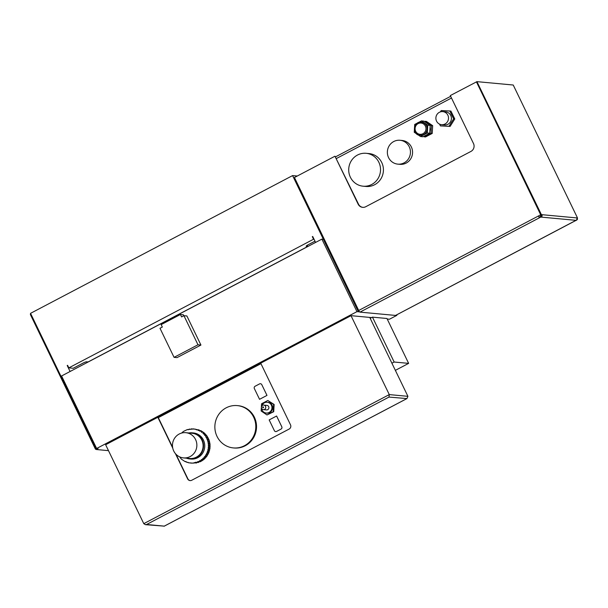 <?xml version="1.0" encoding="UTF-8"?>
<svg xmlns="http://www.w3.org/2000/svg" width="608" height="608" viewBox="0 0 608 608"><rect width="100%" height="100%" fill="white"/><g stroke="black" fill="none" stroke-linecap="round" stroke-linejoin="round"><path stroke-width="0.91" d="M577.342 219.442L576.817 219.99L577.463 219.23L576.863 219.29A1.809 1.74 95.3 0 1 575.989 220.339L395.542 315.43A1.809 0.41 62.3 0 0 395.603 315.415A1.809 0.41 62.3 0 0 395.648 315.37M541.15 214.487L541.196 216.06L540.094 215.08L538.361 216.03A1.809 0.41 62.3 0 0 539.053 217.185L541.196 216.06L541.371 214.594L476.938 81.647L513.236 85.021L577.456 217.869L577.342 219.42L577.296 217.93L576.764 217.915A1.809 1.74 95.3 0 1 576.863 219.29M577.463 219.23L577.296 217.93M576.817 219.99L575.905 220.544M540.945 214.54L540.094 215.08M539.053 217.185A1.809 0.41 62.3 0 0 539.623 217.687L541.196 216.06L542.024 216.053A1.809 1.74 95.3 0 1 541.15 217.109L575.989 220.339M576.764 217.915L541.933 214.677A1.809 1.74 95.3 0 1 542.024 216.053M541.933 214.677L541.371 214.594M540.55 217.261L541.15 217.109M159.995 328.267L162.336 327.036L161.166 324.619L180.416 314.496L181.587 316.912L183.928 315.689L197.988 344.774L174.063 357.352L159.995 328.267M183.836 315.734L183.373 314.769L180.416 314.496M197.988 344.774L200.936 345.048L186.876 315.962L183.928 315.689M200.936 345.048L177.012 357.626L174.063 357.352M105.64 444.744L350.998 315.666L389.287 394.6L143.784 523.655L105.61 444.691L157.829 417.24L158.308 417.643L260.954 363.683M476.938 81.647L450.308 95.57L473.488 143.518A5.875 5.662 95.3 0 1 470.957 151.415L365.742 206.728A5.875 5.662 95.3 0 1 358.142 204.159L334.97 156.21L294.439 177.513L358.712 310.468A1.809 0.41 62.3 0 0 359.624 311.881L358.416 311.767L292.585 175.59L297.274 176.024M396.652 314.868L396.88 315.339L395.922 315.248M406.646 398.711L164.266 526.133L146.612 524.491L388.991 397.077L406.942 398.582L407.915 396.325L369.763 317.414L371.625 317.581M387.205 319.033L389.462 319.238L396.88 315.339M70.095 371.488L67.207 365.522L67.594 365.317L68.833 367.87L313.553 239.225L312.314 236.664L312.702 236.459L315.59 242.432M395.542 315.43L359.982 312.124L539.623 217.687M334.97 156.21L358.515 204.189A5.875 5.662 -84.7 0 0 362.854 207.358M577.456 217.869L513.236 85.021M372.468 317.14L386.946 318.486L408.637 363.371L394.159 362.026L372.468 317.14L370.204 318.334M394.159 362.026L391.902 363.212M408.637 363.371L406.182 364.663M395.36 370.363L406.182 364.671M190.213 480.609A3.162 3.048 95.3 0 1 187.918 478.906L176.008 454.267M172.604 447.23L158.3 417.643M260.467 383.724L260.46 383.724A1.725 1.657 95.3 0 1 261.79 384.659L266.98 395.405L259.563 399.312L266.973 395.405L261.782 384.659A1.725 1.657 -84.7 0 0 259.555 383.906L255.102 386.247A1.725 1.657 -84.7 0 0 254.357 388.565L259.555 399.312M276.602 416.016L281.8 426.763A1.725 1.657 95.3 0 1 281.056 429.081L276.602 431.422A1.725 1.657 95.3 0 1 275.698 431.596L275.698 431.596A1.725 1.657 -84.7 0 0 276.594 431.422L281.048 429.081A1.725 1.657 -84.7 0 0 281.785 426.763L276.594 416.016L269.169 419.923L274.368 430.662A1.725 1.657 -84.7 0 0 275.69 431.596L275.69 431.596M233.366 447.921L234.08 447.99A21.25 20.467 -84.7 0 0 256.432 428.724A21.25 20.467 -84.7 0 0 238.009 405.665L237.295 405.604A21.25 20.467 95.3 0 1 255.71 428.655A21.25 20.467 95.3 0 1 233.366 447.921A21.25 20.467 95.3 0 1 215.954 433.77A21.25 20.467 95.3 0 1 237.295 405.604M266.988 414.968L273.722 411.722L274.14 404.48L267.824 400.474L273.661 404.434L273.243 411.677L266.988 414.968L261.151 411.008L261.349 407.588M192.941 429.043L187.241 429.613L183.464 431.414L181.572 433.078M195.229 429.202L191.33 428.838M197.463 429.696L193.412 428.86M199.629 430.532L198.922 429.833L196.369 429.826L195.472 429.142M179.656 456.874L181.389 459.139L184.862 461.472L188.784 462.832L192.926 463.136L195.905 462.224L198.459 462.498L199.287 461.723L200.397 461.723L203.938 459.443L206.819 456.327L208.871 452.572L209.965 448.408L210.026 444.106L209.053 439.926L207.108 436.141L204.311 432.98L200.838 430.639L198.284 430.487L197.471 429.696M194.993 462.886L196.437 463.022L197.296 462.392M192.926 463.136L195.062 462.893M190.844 463.121L192.759 463.076M188.784 462.832L190.471 462.908M186.778 462.285L188.237 462.414M351.036 315.674L260.703 363.158L290.502 424.802A3.162 3.048 95.3 0 1 289.142 429.058L191.718 480.267A3.162 3.048 95.3 0 1 187.629 478.884L175.408 453.598M172.763 448.134L157.829 417.24M356.949 311.646L321.89 239.119L61.583 375.964L96.642 448.484L356.949 311.646L358.416 311.767M108.49 450.65L96.376 449.525L98.093 448.62L96.642 448.484M321.89 239.119L323.342 239.256L358.401 311.775M292.585 175.59L30.544 313.34L96.376 449.525L95.448 449.145L30.4 314.579L30.544 313.34M313.553 239.225L314.062 239.271M314.982 241.163L308.165 244.75A3.162 0.448 154.2 0 0 306.158 246.202A3.162 0.448 154.2 0 0 306.28 246.263L307.853 246.407L88.076 361.95L86.503 361.798A3.162 0.448 154.2 0 0 82.931 363.158L73.188 368.281L68.833 367.87M312.314 236.664L312.824 236.71M307.291 245.237L307.853 246.407M67.716 365.568L67.207 365.522M388.991 397.077L389.287 394.6L407.915 396.325M146.612 524.491L145.403 524.658L143.784 523.655M164.266 526.133L145.403 524.658M369.763 317.414L351.135 315.681M274.14 404.48L273.661 404.434M261.394 406.896L261.569 403.765L267.824 400.474M263.796 405.118L266.935 405.407A2.257 2.181 95.3 0 1 268.523 408.926A2.257 2.181 95.3 0 1 266.517 409.914L263.378 409.617A2.257 2.181 -84.7 0 0 265.536 406.342A2.257 2.181 -84.7 0 0 263.796 405.118C262.147 404.062 259.654 408.994 263.378 409.617M273.722 411.722L273.243 411.677M266.228 413.06L266.904 413.121A5.426 5.229 -84.7 0 0 272.08 405.262A5.426 5.229 -84.7 0 0 267.908 402.321L267.231 402.26A5.426 5.229 95.3 0 1 271.039 410.696A5.426 5.229 95.3 0 1 261.531 408.287M261.736 406.083A5.426 5.229 95.3 0 1 267.231 402.26M200.397 461.723L198.953 461.586L199.682 460.704L201.126 460.841M197.007 462.369L197.843 461.586L198.953 461.586M197.843 461.586L199.287 461.723M202.236 460.697L200.792 460.568L201.408 459.595L202.852 459.732M199.682 460.704L200.792 460.568M203.938 459.443L202.494 459.306L202.988 458.272L204.432 458.402M201.408 459.595L202.494 459.306M205.474 457.976L204.03 457.847L204.394 456.752L205.838 456.882M202.988 458.272L204.03 457.847M206.819 456.327L205.375 456.198L205.61 455.065L207.054 455.194M204.394 456.752L205.375 456.198M207.959 454.518L206.515 454.381L206.606 453.226L208.058 453.363M205.61 455.065L206.515 454.381M208.871 452.572L207.427 452.436L207.381 451.28L208.825 451.417M206.606 453.226L207.427 452.436M209.547 450.528L208.103 450.391L207.913 449.251L209.357 449.388M207.381 451.28L208.103 450.391M209.965 448.408L208.521 448.278L208.194 447.169L209.646 447.306M207.913 449.251L208.521 448.278M210.125 446.257L208.681 446.128L208.225 445.071L209.676 445.208M208.194 447.169L208.681 446.128M210.026 444.106L208.582 443.969L208.004 442.989L209.448 443.118M208.225 445.071L208.582 443.969M209.669 441.986L208.217 441.849L207.526 440.944L208.977 441.081M208.004 442.989L208.217 441.849M209.053 439.926L207.609 439.797L206.811 438.991L208.255 439.12M207.526 440.944L207.609 439.797M208.194 437.965L206.75 437.836L205.861 437.144L207.305 437.274M206.811 438.991L206.75 437.836M207.108 436.141L204.698 435.434L206.142 435.564M205.861 437.144L205.664 436.004M205.808 434.469L203.33 433.892L204.782 434.021M204.698 435.434L204.364 434.332M204.311 432.98L203.239 432.676M203.33 433.892L202.867 432.843M202.646 431.695L201.544 431.536M201.795 432.539L201.202 431.558M200.1 431.399L199.394 430.51M190.638 429.225L189.263 429.096M188.404 429.719L187.241 429.613M186.474 458.181A13.11 12.631 -84.7 0 0 186.664 458.25A13.11 12.631 -84.7 0 0 189.704 458.934L190.912 459.048A13.11 12.631 -84.7 0 0 204.706 447.161A13.11 12.631 -84.7 0 0 193.336 432.934L192.128 432.82A13.11 12.631 -84.7 0 0 188.814 432.972M186.071 461.586L184.862 461.472M189.704 458.934A13.11 12.631 -84.7 0 0 203.49 447.047A13.11 12.631 -84.7 0 0 192.128 432.82M183.502 457.9L189.749 458.485A12.662 12.19 -84.7 0 0 203.057 447.009A12.662 12.19 -84.7 0 0 192.09 433.276L185.843 432.691A12.662 12.19 95.3 0 1 196.81 446.424A12.662 12.19 95.3 0 1 183.502 457.9A12.662 12.19 95.3 0 1 180.568 457.246A12.662 12.19 95.3 0 1 172.763 442.624A12.662 12.19 95.3 0 1 185.843 432.691M424.308 136.838L425.516 136.944L432.227 133.426L432.676 125.658L426.421 121.418L425.212 121.304L431.467 125.544L431.011 133.312L424.308 136.838L423.67 136.397M397.799 164.13L399.92 164.327A11.978 11.544 -84.7 0 0 412.52 153.467A11.978 11.544 -84.7 0 0 402.139 140.471L400.011 140.273A11.978 11.544 95.3 0 1 410.4 153.269A11.978 11.544 95.3 0 1 397.799 164.13A11.978 11.544 95.3 0 1 388.58 157.632A11.978 11.544 95.3 0 1 389.386 145.494A11.978 11.544 95.3 0 1 400.011 140.273M440.382 111.887L441.226 110.542L450.9 111.066L454.776 118.948L450.102 126.411L440.428 125.894L439.561 124.131M363.09 186.192L365.993 186.458A16.515 15.907 -84.7 0 0 383.352 171.486A16.515 15.907 -84.7 0 0 369.041 153.573L366.145 153.307A16.515 15.907 95.3 0 1 380.456 171.22A16.515 15.907 95.3 0 1 363.09 186.192A16.515 15.907 95.3 0 1 350.383 177.232A16.515 15.907 95.3 0 1 351.5 160.497A16.515 15.907 95.3 0 1 366.145 153.307M421.496 122.185A6.559 6.316 95.3 0 1 426.216 132.392A6.559 6.316 95.3 0 1 420.288 135.234M414.542 127.467L414.717 124.45L421.466 120.901L423.882 121.129L430.183 125.4L429.727 133.213L422.978 136.762L420.561 136.542L414.261 132.27L414.436 129.238M429.727 133.213L427.31 132.992L420.561 136.542M421.466 120.901L427.758 125.172L427.31 132.992M430.183 125.4L427.758 125.172M432.227 133.426L431.011 133.312M432.676 125.658L431.467 125.544M424.612 121.623L425.212 121.304M429.856 131.039A5.654 5.442 -84.7 0 0 430.046 127.68M438.748 123.667A6.559 6.316 -84.7 0 0 448.484 118.742A6.559 6.316 -84.7 0 0 436.232 116.029A6.559 6.316 -84.7 0 0 438.748 123.667M442.799 111.629L445.702 111.895A6.559 6.316 95.3 0 1 451.387 119.008A6.559 6.316 95.3 0 1 444.494 124.952L441.59 124.686M449.768 110.96L453.636 118.841L454.776 118.948M453.636 118.841L448.97 126.304L450.102 126.411M448.97 126.304L440.428 125.894M538.361 216.03L358.712 310.468M476.429 81.844L540.641 214.685M263.492 407.117A0.448 0.433 95.3 0 1 263.074 407.77A0.448 0.433 95.3 0 1 262.74 407.079A0.448 0.433 95.3 0 1 263.492 407.117M336.429 158.506L451.493 98.017M425.395 126.114A5.654 5.442 95.3 0 1 420.196 134.322A5.654 5.442 95.3 0 1 415.986 125.598A5.654 5.442 95.3 0 1 425.395 126.114M426.421 125.727A6.559 6.316 -84.7 0 0 414.481 128.113A6.559 6.316 -84.7 0 0 425.98 132.369A6.559 6.316 -84.7 0 0 426.421 125.727M576.886 219.936L395.603 315.415M406.942 398.582L164.099 526.247M335.608 156.811L450.672 96.322M421.618 122.193L421.374 122.17C413.539 120.574 412.026 135.614 420.166 135.227L420.402 135.25"/></g></svg>
